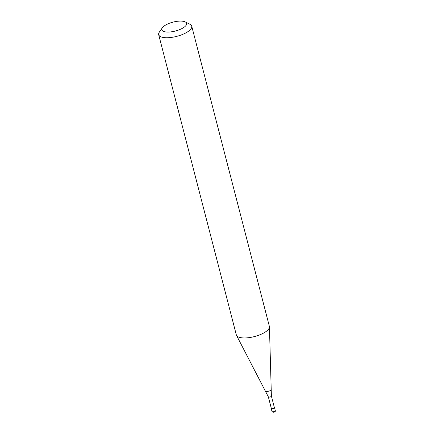 <?xml version="1.0" encoding="UTF-8"?>
<svg xmlns="http://www.w3.org/2000/svg" width="434" height="434" viewBox="0 0 434 434"><rect width="100%" height="100%" fill="white"/><g stroke="black" fill="none" stroke-linecap="round" stroke-linejoin="round"><path stroke-width="0.65" d="M274.321 407.38A1.709 0.613 165.5 0 1 274.505 407.575A1.709 0.613 165.5 0 1 274.234 408.041A1.709 0.613 165.5 0 1 272.449 408.703A1.709 0.613 165.5 0 1 271.201 408.427A1.709 0.613 165.5 0 1 271.266 408.166M274.38 407.602A1.579 0.57 165.5 0 1 274.131 408.036A1.579 0.57 165.5 0 1 272.476 408.649A1.579 0.57 165.5 0 1 271.326 408.394L268.337 396.839A1.579 0.57 165.5 0 0 269.015 397.115A1.579 0.57 165.5 0 0 271.142 396.481A1.579 0.57 165.5 0 0 271.391 396.047L274.38 407.602M185.193 21.89L189.848 24.185A17.062 6.141 165.5 0 1 191.725 26.149L269.368 326.368A17.062 6.141 165.5 0 1 269.438 326.873L271.212 389.499A3.054 1.101 165.5 0 1 271.201 389.602A3.054 1.101 165.5 0 1 270.713 390.247A3.054 1.101 165.5 0 1 266.601 391.479A3.054 1.101 165.5 0 1 265.375 391.11A3.054 1.101 165.5 0 1 265.32 391.023L236.508 335.39A17.062 6.141 165.5 0 1 236.329 334.912L158.687 34.693A17.062 6.141 165.5 0 1 159.37 32.067L162.332 27.803A12.798 4.606 165.5 0 1 163.84 26.262A12.798 4.606 165.5 0 1 185.193 21.89A12.798 4.606 165.5 0 1 184.575 26.875A12.798 4.606 165.5 0 1 168.853 32.04A12.798 4.606 165.5 0 1 162.332 27.803M269.438 326.873A17.062 6.141 165.5 0 1 266.666 331.05A17.062 6.141 165.5 0 1 249.458 337.581A17.062 6.141 165.5 0 1 236.508 335.39M191.725 26.149A17.062 6.141 165.5 0 1 189.023 30.83A17.062 6.141 165.5 0 1 171.153 37.449A17.062 6.141 165.5 0 1 158.687 34.693M272.731 411.812A1.709 0.613 165.5 0 1 271.999 411.508L273.165 412.3C274.868 412.067 275.579 411.513 275.302 410.656A1.709 0.613 165.5 0 1 275.031 411.123A1.709 0.613 165.5 0 1 272.731 411.812M274.505 407.575L275.302 410.656M271.201 408.427L271.999 411.508M271.391 396.047L271.201 389.602M265.375 391.11L268.337 396.839"/></g></svg>
